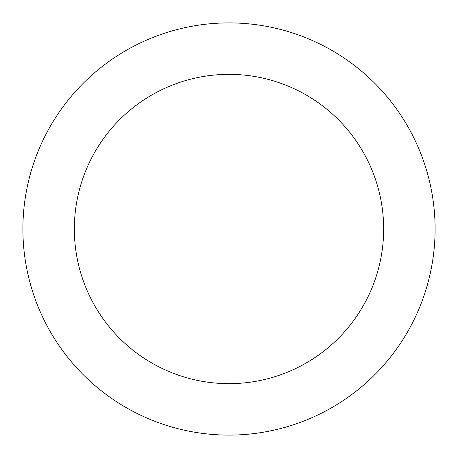 <?xml version="1.0" encoding="UTF-8"?>
<svg xmlns="http://www.w3.org/2000/svg" width="458" height="458" viewBox="0 0 458 458"><rect width="100%" height="100%" fill="white"/><g stroke="black" fill="none" stroke-linecap="round" stroke-linejoin="round"><path stroke-width="0.69" d="M229 22.9A206.1 206.1 0 0 0 22.9 229A206.1 206.1 0 0 0 229 435.1A206.1 206.1 0 0 0 435.1 229A206.1 206.1 0 0 0 229 22.9A206.1 206.1 0 0 0 22.9 229A206.1 206.1 0 0 0 229 435.1A206.1 206.1 0 0 0 435.1 229A206.1 206.1 0 0 0 229 22.9M229 74.345A154.655 154.655 0 0 0 74.345 229A154.655 154.655 0 0 0 229 383.655A154.655 154.655 0 0 0 383.655 229A154.655 154.655 0 0 0 229 74.345A154.655 154.655 0 0 0 74.345 229A154.655 154.655 0 0 0 229 383.655A154.655 154.655 0 0 0 383.655 229A154.655 154.655 0 0 0 229 74.345A154.655 154.655 0 0 0 74.345 229A154.655 154.655 0 0 0 229 383.655A154.655 154.655 0 0 0 383.655 229A154.655 154.655 0 0 0 229 74.345A154.655 154.655 0 0 0 74.345 229A154.655 154.655 0 0 0 229 383.655A154.655 154.655 0 0 0 383.655 229A154.655 154.655 0 0 0 229 74.345"/></g></svg>
